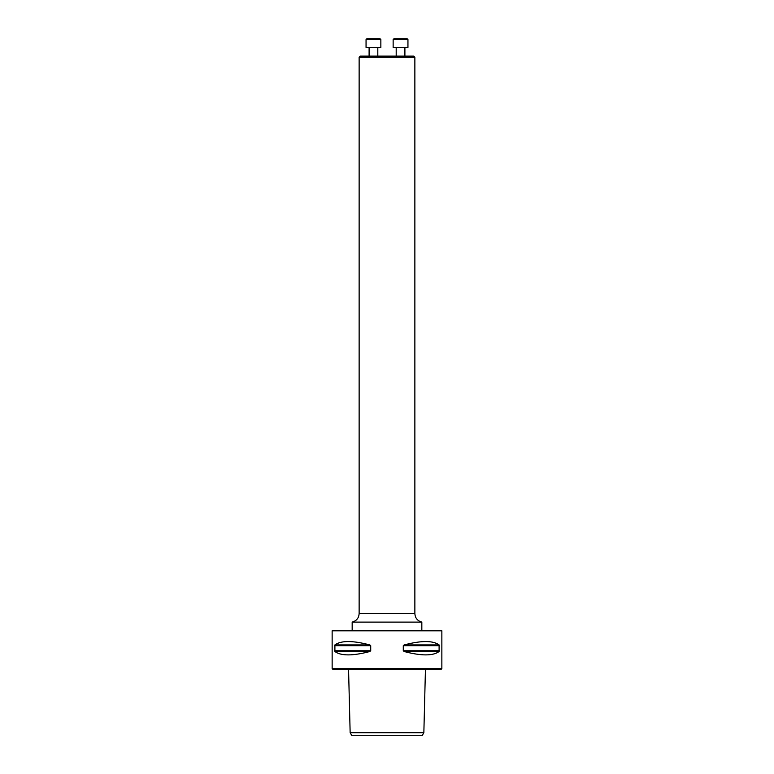 <?xml version="1.0" encoding="UTF-8"?>
<svg xmlns="http://www.w3.org/2000/svg" width="774" height="774" viewBox="0 0 774 774"><rect width="100%" height="100%" fill="white"/><g stroke="black" fill="none" stroke-linecap="round" stroke-linejoin="round"><path stroke-width="1.16" d="M359.136 57.295L360.307 56.115L413.684 56.115L414.864 57.295L359.136 57.295L359.136 613.395L414.864 613.395L414.864 57.295M404.899 47.407L404.899 56.115L404.899 47.407M407.946 47.407L393.144 47.407L393.144 39.571L407.946 39.571L407.946 47.407L407.946 39.571L407.076 38.7L394.014 38.7L393.144 39.571M377.809 47.407L377.809 56.115M380.856 47.407L366.054 47.407L366.054 39.571L380.856 39.571L380.856 47.407M366.054 39.571L366.924 38.7L379.986 38.7L380.856 39.571M359.136 613.395C358.904 617.971 356.582 620.874 352.17 622.102L421.83 622.102C417.418 620.874 415.096 617.971 414.864 613.395M352.17 630.81L352.17 622.102M351.657 735.3L422.343 735.3L423.852 732.688L350.148 732.688L351.657 735.3M441.335 669.123L332.665 669.123L332.143 668.601L441.857 668.601L441.335 669.123M334.9 644.926C341.044 640.437 352.683 640.437 369.817 644.926L370.717 645.68L370.717 650.77L369.817 651.524C352.683 656.013 341.044 656.013 334.9 651.524L334.9 644.926L369.817 644.926M404.183 644.926C421.317 640.437 432.956 640.437 439.1 644.926L439.1 651.524C432.956 656.013 421.317 656.013 404.183 651.524L403.283 650.77L403.283 645.68L404.183 644.926L439.1 644.926M441.857 668.601L441.857 630.81L332.143 630.81L332.143 668.601M370.717 645.68L334.61 645.68M370.717 650.77L334.61 650.77M369.817 651.524L334.9 651.524M439.39 645.68L403.283 645.68M439.39 650.77L403.283 650.77M439.1 651.524L404.183 651.524M396.191 47.407L396.191 56.115M369.101 47.407L369.101 56.115M421.83 630.81L421.83 622.102M348.552 669.123L350.148 732.688M425.448 669.123L423.852 732.688"/></g></svg>
